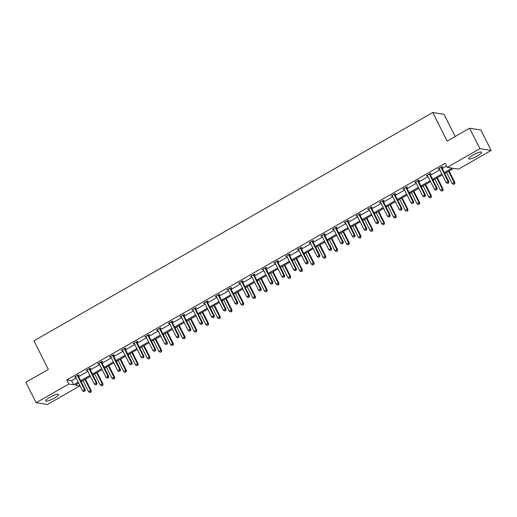 <?xml version="1.0" encoding="UTF-8"?>
<svg xmlns="http://www.w3.org/2000/svg" width="517" height="517" viewBox="0 0 517 517"><rect width="100%" height="100%" fill="white"/><g stroke="black" fill="none" stroke-linecap="round" stroke-linejoin="round"><path stroke-width="0.78" d="M49.774 397.302A7.277 1.435 -26.7 0 1 58.615 394.406A7.277 1.435 -26.7 0 1 54.453 398.045A7.277 1.435 -26.7 0 1 45.612 400.946A7.277 1.435 -26.7 0 1 49.774 397.302M472.822 155.119A7.277 1.435 -26.7 0 1 481.663 152.218A7.277 1.435 -26.7 0 1 477.501 155.856A7.277 1.435 -26.7 0 1 468.661 158.758A7.277 1.435 -26.7 0 1 472.822 155.119M455.186 136.501L444.006 114.283L432.755 112.506L33.948 340.819L48.333 369.416L25.85 382.289L36.125 402.717L68.774 384.028L73.601 384.79L78.209 382.153M432.755 112.506L447.14 141.109L469.623 128.235L480.875 130.013L491.15 150.441L458.501 169.13L453.674 168.368L444.775 173.466M80.025 385.805L75.191 385.042L78.662 383.052L80.025 385.805L47.377 404.494L36.125 402.717M469.623 128.235L479.899 148.67L491.15 150.441M89.855 368.886L90.83 368.33L90.081 368.207L86.171 370.45L87.36 370.314M113.313 355.457L114.289 354.901L113.54 354.778L109.63 357.021L110.825 356.885M136.772 342.028L137.748 341.466L136.999 341.349L133.089 343.585L134.284 343.456M160.231 328.599L161.207 328.036L160.457 327.92L156.548 330.156L157.743 330.027M183.69 315.17L184.666 314.607L183.916 314.491L180.006 316.727L181.202 316.591M207.149 301.741L208.131 301.178L207.382 301.062L203.465 303.298L204.661 303.162M230.608 288.305L231.59 287.749L230.84 287.633L226.931 289.869L228.12 289.733M254.067 274.876L255.049 274.32L254.299 274.197L250.39 276.44L251.579 276.304M277.532 261.447L278.508 260.891L277.758 260.768L273.848 263.011L275.038 262.875M300.991 248.018L301.967 247.456L301.217 247.339L297.307 249.575L298.496 249.446M324.45 234.589L325.426 234.027L324.676 233.91L320.766 236.146L321.955 236.017M347.909 221.16L348.885 220.597L348.135 220.481L344.225 222.717L345.414 222.581M371.368 207.731L372.343 207.168L371.594 207.052L367.684 209.288L368.873 209.152M394.826 194.295L395.802 193.739L395.053 193.623L391.143 195.859L392.332 195.723M418.285 180.866L419.261 180.31L418.512 180.187L414.602 182.43L415.797 182.294M441.744 167.437L442.72 166.881L441.97 166.758L438.061 169.001L439.256 168.865M444.323 172.562L452.084 168.122L447.25 167.359L445.195 163.269L66.719 379.943L71.546 380.706L76.154 378.069M78.649 376.641L87.884 371.355M90.378 369.926L99.613 364.634M102.108 363.212L111.342 357.919M113.837 356.497L123.072 351.205M125.566 349.783L134.801 344.49M137.296 343.068L146.531 337.775M149.025 336.354L158.26 331.061M160.755 329.633L169.99 324.346M172.484 322.918L181.725 317.632M184.214 316.204L193.455 310.917M195.943 309.489L205.184 304.203M207.672 302.775L216.914 297.488M219.402 296.06L228.643 290.774M231.131 289.346L240.373 284.059M242.861 282.631L252.102 277.345M254.59 275.916L263.832 270.63M266.32 269.202L275.561 263.909M278.049 262.487L287.29 257.195M289.779 255.773L299.02 250.48M301.508 249.058L310.749 243.766M313.237 242.344L322.479 237.051M324.967 235.623L334.208 230.336M336.703 228.908L345.938 223.622M348.432 222.194L357.667 216.907M360.162 215.479L369.397 210.193M371.891 208.765L381.126 203.478M383.62 202.05L392.855 196.764M395.35 195.336L404.585 190.049M407.079 188.621L416.314 183.335M418.809 181.906L428.044 176.62M430.538 175.192L439.773 169.899M442.268 168.477L446.572 166.009M430.015 174.151L430.991 173.596L430.241 173.473L426.331 175.715L427.527 175.58M406.556 187.581L407.532 187.025L406.782 186.902L402.872 189.144L404.068 189.009M383.097 201.016L384.073 200.454L383.323 200.338L379.413 202.574L380.602 202.438M359.638 214.445L360.614 213.883L359.864 213.767L355.954 216.003L357.144 215.867M336.179 227.874L337.155 227.312L336.405 227.196L332.496 229.432L333.685 229.302M312.72 241.303L313.696 240.741L312.947 240.625L309.037 242.861L310.226 242.732M289.262 254.732L290.237 254.177L289.488 254.054L285.578 256.296L286.767 256.161M265.803 268.161L266.778 267.606L266.029 267.483L262.119 269.725L263.308 269.59M242.337 281.591L243.32 281.035L242.57 280.912L238.66 283.154L239.849 283.019M218.878 295.026L219.861 294.464L219.111 294.347L215.201 296.584L216.39 296.448M195.42 308.455L196.402 307.893L195.646 307.777L191.736 310.013L192.931 309.877M171.961 321.884L172.937 321.322L172.187 321.206L168.277 323.442L169.473 323.306M148.502 335.313L149.478 334.751L148.728 334.635L144.818 336.871L146.014 336.741M125.043 348.742L126.019 348.187L125.269 348.064L121.359 350.306L122.555 350.171M101.584 362.171L102.56 361.616L101.81 361.493L97.9 363.735L99.09 363.6M78.125 375.601L79.101 375.045L78.351 374.922L74.442 377.164L75.631 377.029M66.719 379.943L68.774 384.028M447.25 167.359L479.899 148.67M442.287 174.888L433.046 180.181M430.558 181.603L421.316 186.895M418.828 188.317L409.587 193.61M407.092 195.032L397.857 200.325M395.363 201.746L386.128 207.039M383.633 208.467L374.398 213.754M371.904 215.182L362.669 220.468M360.175 221.896L350.94 227.183M348.445 228.611L339.21 233.897M336.716 235.325L327.481 240.612M324.986 242.04L315.751 247.326M313.257 248.755L304.022 254.041M301.527 255.469L292.292 260.755M289.798 262.184L280.557 267.476M278.068 268.898L268.827 274.191M266.339 275.613L257.098 280.905M254.61 282.327L245.368 287.62M242.88 289.042L233.639 294.335M231.151 295.756L221.909 301.049M219.421 302.477L210.18 307.764M207.692 309.192L198.45 314.478M195.962 315.906L186.721 321.193M184.233 322.621L174.992 327.907M172.504 329.335L163.262 334.622M160.774 336.05L151.533 341.336M149.045 342.765L139.803 348.051M137.315 349.479L128.074 354.765M125.579 356.194L116.344 361.486M113.85 362.908L104.615 368.201M102.12 369.623L92.886 374.915M90.391 376.337L81.156 381.63M80.704 380.725L89.939 375.439M92.433 374.011L101.668 368.724M104.163 367.296L113.397 362.01M115.892 360.582L125.127 355.295M127.621 353.867L136.856 348.581M139.351 347.153L148.586 341.86M151.08 340.438L160.315 335.145M162.81 333.724L172.045 328.431M174.539 327.009L183.781 321.716M186.269 320.294L195.51 315.002M197.998 313.58L207.239 308.287M209.728 306.859L218.969 301.573M221.457 300.144L230.698 294.858M233.186 293.43L242.428 288.143M244.916 286.715L254.157 281.429M256.645 280.001L265.887 274.714M268.375 273.286L277.616 268M280.104 266.572L289.346 261.285M291.834 259.857L301.075 254.571M303.563 253.143L312.804 247.85M315.292 246.428L324.534 241.135M327.022 239.714L336.263 234.421M338.758 232.999L347.993 227.706M350.487 226.284L359.722 220.992M362.217 219.57L371.452 214.277M373.946 212.849L383.181 207.563M385.676 206.134L394.91 200.848M397.405 199.42L406.64 194.133M409.134 192.705L418.369 187.419M420.864 185.991L430.099 180.704M432.593 179.276L441.828 173.99M71.546 380.706L73.601 384.79M438.597 168.691L438.81 169.117M426.868 175.405L427.081 175.832M415.138 182.12L415.351 182.546M403.409 188.834L403.622 189.261M391.679 195.549L391.892 195.975M379.95 202.263L380.163 202.69M368.22 208.984L368.434 209.404M356.491 215.699L356.704 216.119M344.761 222.413L344.975 222.84M333.032 229.128L333.245 229.554M321.303 235.842L321.516 236.269M309.573 242.557L309.786 242.984M297.844 249.272L298.057 249.698M286.114 255.986L286.328 256.413M274.385 262.701L274.598 263.127M262.655 269.415L262.869 269.842M250.926 276.13L251.139 276.556M239.197 282.844L239.41 283.271M227.467 289.559L227.68 289.985M215.731 296.273L215.951 296.7M204.002 302.994L204.221 303.414M192.272 309.709L192.492 310.129M180.543 316.423L180.756 316.85M168.813 323.138L169.027 323.564M157.084 329.852L157.297 330.279M145.355 336.567L145.568 336.994M133.625 343.282L133.838 343.708M121.896 349.996L122.109 350.423M110.166 356.711L110.38 357.137M98.437 363.425L98.65 363.852M86.707 370.14L86.921 370.566M74.978 376.854L75.191 377.281M440.995 167.321L448.149 181.538L446.19 182.656L439.043 168.439M441.531 167.01L448.898 181.654L448.149 181.538L448.317 182.973L447.535 183.419L448.317 182.973M448.62 183.018L448.898 181.654M446.19 182.656L447.535 183.419M446.572 172.432L452.194 183.606L454.146 182.488L454.895 182.604L449.066 171.011M454.32 183.916L453.538 184.369L454.617 183.968L454.146 182.488L448.53 171.314M453.538 184.369L452.194 183.606M454.895 182.604L454.617 183.968M429.265 174.035L436.419 188.253L434.461 189.371L427.313 175.153M429.801 173.725L437.169 188.369L436.419 188.253L436.587 189.687L435.805 190.133L436.587 189.687M436.891 189.733L437.169 188.369M434.461 189.371L435.805 190.133M417.536 180.75L424.69 194.967L422.732 196.085L415.578 181.868M418.072 180.446L425.439 195.09L424.69 194.967L424.858 196.402L424.076 196.848L424.858 196.402M425.161 196.447L425.439 195.09M422.732 196.085L424.076 196.848M434.842 179.147L440.465 190.321L442.416 189.203L443.166 189.319L437.337 177.725M442.591 190.637L441.809 191.083L442.888 190.683L442.416 189.203L436.8 178.029M441.809 191.083L440.465 190.321M443.166 189.319L442.888 190.683M423.113 185.862L428.735 197.035L430.687 195.917L431.437 196.033L425.607 184.44M430.861 197.352L430.079 197.798L431.159 197.397L430.687 195.917L425.071 184.743M430.079 197.798L428.735 197.035M431.437 196.033L431.159 197.397M405.806 187.464L412.96 201.682L411.002 202.8L403.848 188.582M406.343 187.16L413.71 201.804L412.96 201.682L413.128 203.116L412.346 203.562L413.128 203.116M413.432 203.162L413.71 201.804M411.002 202.8L412.346 203.562M411.383 192.576L417.006 203.75L418.957 202.632L419.707 202.748L413.878 191.154M419.132 204.066L418.35 204.512L419.429 204.112L418.957 202.632L413.341 191.458M418.35 204.512L417.006 203.75M419.707 202.748L419.429 204.112M394.077 194.179L401.231 208.396L399.273 209.521L392.119 195.297M394.613 193.875L401.98 208.519L401.231 208.396L401.399 209.831L400.617 210.277L401.399 209.831M401.703 209.883L401.98 208.519M399.273 209.521L400.617 210.277M399.654 199.297L405.276 210.464L407.228 209.346L407.978 209.463L402.148 197.869M407.402 210.781L406.621 211.227L407.7 210.826L407.228 209.346L401.612 198.173M406.621 211.227L405.276 210.464M407.978 209.463L407.7 210.826M382.347 200.893L389.495 215.111L387.543 216.235L380.389 202.011M382.884 200.59L390.251 215.234L389.495 215.111L389.669 216.545L388.887 216.998L389.669 216.545M389.973 216.597L390.251 215.234M387.543 216.235L388.887 216.998M387.924 206.012L393.54 217.179L395.499 216.061L396.248 216.177L390.419 204.583M395.673 217.495L394.891 217.941L395.97 217.541L395.499 216.061L389.883 204.887M394.891 217.941L393.54 217.179M396.248 216.177L395.97 217.541M370.618 207.608L377.765 221.832L375.814 222.95L368.66 208.726M371.154 207.304L378.515 221.948L377.765 221.832L377.94 223.26L377.158 223.712L377.94 223.26M378.244 223.312L378.515 221.948M375.814 222.95L377.158 223.712M358.888 214.322L366.036 228.546L364.084 229.664L356.93 215.447M359.425 214.019L366.786 228.663L366.036 228.546L366.21 229.975L365.429 230.427L366.21 229.975M366.514 230.026L366.786 228.663M364.084 229.664L365.429 230.427M347.159 221.037L354.307 235.261L352.355 236.379L345.201 222.161M347.695 220.733L355.056 235.377L354.307 235.261L354.481 236.696L353.699 237.141L354.481 236.696M354.785 236.741L355.056 235.377M352.355 236.379L353.699 237.141M335.43 227.758L342.577 241.975L340.625 243.093L333.471 228.876M335.966 227.448L343.327 242.092L342.577 241.975L342.752 243.41L341.97 243.856L342.752 243.41M343.049 243.455L343.327 242.092M340.625 243.093L341.97 243.856M323.7 234.472L330.848 248.69L328.896 249.808L321.742 235.59M324.237 234.162L331.597 248.806L330.848 248.69L331.022 250.125L330.24 250.571L331.022 250.125M331.319 250.17L331.597 248.806M328.896 249.808L330.24 250.571M311.971 241.187L319.118 255.404L317.167 256.522L310.013 242.305M312.507 240.877L319.868 255.521L319.118 255.404L319.293 256.839L318.511 257.285L319.293 256.839M319.59 256.884L319.868 255.521M317.167 256.522L318.511 257.285M300.241 247.901L307.389 262.119L305.437 263.237L298.283 249.02M300.778 247.591L308.138 262.235L307.389 262.119L307.563 263.554L306.781 264L307.563 263.554M307.861 263.599L308.138 262.235M305.437 263.237L306.781 264M288.512 254.616L295.659 268.834L293.708 269.952L286.554 255.734M289.048 254.306L296.409 268.95L295.659 268.834L295.834 270.268L295.052 270.714L295.834 270.268M296.131 270.313L296.409 268.95M293.708 269.952L295.052 270.714M276.776 261.331L283.93 275.548L281.978 276.666L274.824 262.449M277.312 261.02L284.68 275.664L283.93 275.548L284.104 276.983L283.322 277.429L284.104 276.983M284.402 277.028L284.68 275.664M281.978 276.666L283.322 277.429M265.047 268.045L272.2 282.263L270.249 283.381L263.095 269.163M265.583 267.735L272.95 282.379L272.2 282.263L272.375 283.697L271.593 284.143L272.375 283.697M272.672 283.743L272.95 282.379M270.249 283.381L271.593 284.143M253.317 274.76L260.471 288.977L258.519 290.095L251.365 275.878M253.853 274.456L261.221 289.1L260.471 288.977L260.646 290.412L259.864 290.858L260.646 290.412M260.943 290.457L261.221 289.1M258.519 290.095L259.864 290.858M241.588 281.474L248.742 295.692L246.783 296.81L239.636 282.592M242.124 281.17L249.491 295.814L248.742 295.692L248.916 297.126L248.134 297.572L248.916 297.126M249.213 297.172L249.491 295.814M246.783 296.81L248.134 297.572M229.858 288.189L237.012 302.406L235.054 303.531L227.907 289.307M230.395 287.885L237.762 302.529L237.012 302.406L237.187 303.841L236.405 304.287L237.187 303.841M237.484 303.893L237.762 302.529M235.054 303.531L236.405 304.287M218.129 294.903L225.283 309.121L223.325 310.245L216.177 296.021M218.665 294.6L226.032 309.244L225.283 309.121L225.457 310.555L224.675 311.008L225.457 310.555M225.755 310.607L226.032 309.244M223.325 310.245L224.675 311.008M376.195 212.726L381.811 223.893L383.769 222.775L384.519 222.892L378.69 211.298M383.944 224.21L383.162 224.656L384.241 224.255L383.769 222.775L378.153 211.602M383.162 224.656L381.811 223.893M384.519 222.892L384.241 224.255M364.466 219.441L370.082 230.608L372.04 229.49L372.789 229.606L366.96 218.012M372.214 230.925L371.432 231.37L372.511 230.97L372.04 229.49L366.424 218.323M371.432 231.37L370.082 230.608M372.789 229.606L372.511 230.97M352.736 226.155L358.352 237.322L360.31 236.204L361.06 236.321L355.224 224.727M360.485 237.639L359.703 238.085L360.782 237.684L360.31 236.204L354.694 225.037M359.703 238.085L358.352 237.322M361.06 236.321L360.782 237.684M341.007 232.87L346.623 244.037L348.581 242.919L349.33 243.042L343.495 231.442M348.755 244.354L347.973 244.799L349.053 244.399L348.581 242.919L342.958 231.752M347.973 244.799L346.623 244.037M349.33 243.042L349.053 244.399M329.277 239.584L334.893 250.751L336.851 249.633L337.601 249.756L331.765 238.156M337.026 251.068L336.244 251.514L337.323 251.113L336.851 249.633L331.229 238.466M336.244 251.514L334.893 250.751M337.601 249.756L337.323 251.113M317.548 246.299L323.164 257.472L325.122 256.348L325.872 256.471L320.036 244.871M325.296 257.783L324.508 258.229L325.594 257.834L325.122 256.348L319.5 245.181M324.508 258.229L323.164 257.472M325.872 256.471L325.594 257.834M305.818 253.013L311.434 264.187L313.392 263.063L314.142 263.185L308.306 251.585M313.56 264.497L312.779 264.95L313.864 264.549L313.392 263.063L307.77 251.895M312.779 264.95L311.434 264.187M314.142 263.185L313.864 264.549M294.089 259.728L299.705 270.902L301.663 269.784L302.413 269.9L296.577 258.3M301.831 271.212L301.049 271.664L302.135 271.263L301.663 269.784L296.041 258.61M301.049 271.664L299.705 270.902M302.413 269.9L302.135 271.263M282.36 266.442L287.975 277.616L289.934 276.498L290.683 276.614L284.848 265.021M290.102 277.926L289.32 278.379L290.405 277.978L289.934 276.498L284.311 265.324M289.32 278.379L287.975 277.616M290.683 276.614L290.405 277.978M270.63 273.157L276.246 284.331L278.204 283.213L278.954 283.329L273.118 271.735M278.372 284.647L277.59 285.093L278.676 284.693L278.204 283.213L272.582 272.039M277.59 285.093L276.246 284.331M278.954 283.329L278.676 284.693M258.901 279.871L264.517 291.045L266.475 289.927L267.224 290.043L261.389 278.45M266.643 291.362L265.861 291.808L266.946 291.407L266.475 289.927L260.852 278.753M265.861 291.808L264.517 291.045M267.224 290.043L266.946 291.407M247.171 286.586L252.787 297.76L254.745 296.642L255.495 296.758L249.659 285.164M254.913 298.076L254.131 298.522L255.217 298.122L254.745 296.642L249.123 285.468M254.131 298.522L252.787 297.76M255.495 296.758L255.217 298.122M235.442 293.307L241.058 304.474L243.009 303.356L243.766 303.473L237.93 291.879M243.184 304.791L242.402 305.237L243.488 304.836L243.009 303.356L237.393 292.183M242.402 305.237L241.058 304.474M243.766 303.473L243.488 304.836M223.712 300.022L229.328 311.189L231.28 310.071L232.03 310.187L226.2 298.593M231.454 311.505L230.672 311.951L231.758 311.551L231.28 310.071L225.664 298.897M230.672 311.951L229.328 311.189M232.03 310.187L231.758 311.551M206.399 301.618L213.553 315.842L211.595 316.96L204.448 302.736M206.936 301.314L214.303 315.958L213.553 315.842L213.728 317.27L212.946 317.722L213.728 317.27M214.025 317.322L214.303 315.958M211.595 316.96L212.946 317.722M194.67 308.332L201.824 322.556L199.866 323.674L192.718 309.457M195.206 308.029L202.574 322.673L201.824 322.556L201.998 323.985L201.216 324.437L201.998 323.985M202.296 324.036L202.574 322.673M199.866 323.674L201.216 324.437M182.94 315.047L190.094 329.271L188.136 330.389L180.989 316.171M183.477 314.743L190.844 329.387L190.094 329.271L190.269 330.699L189.487 331.151L190.269 330.699M190.566 330.751L190.844 329.387M188.136 330.389L189.487 331.151M171.211 321.768L178.365 335.985L176.407 337.103L169.259 322.886M171.747 321.458L179.115 336.102L178.365 335.985L178.533 337.42L177.751 337.866L178.533 337.42M178.837 337.465L179.115 336.102M176.407 337.103L177.751 337.866M159.482 328.482L166.636 342.7L164.677 343.818L157.53 329.6M160.018 328.172L167.385 342.816L166.636 342.7L166.804 344.135L166.022 344.581L166.804 344.135M167.107 344.18L167.385 342.816M164.677 343.818L166.022 344.581M147.752 335.197L154.906 349.414L152.948 350.532L145.8 336.315M148.289 334.887L155.656 349.531L154.906 349.414L155.074 350.849L154.292 351.295L155.074 350.849M155.378 350.894L155.656 349.531M152.948 350.532L154.292 351.295M211.983 306.736L217.599 317.903L219.551 316.785L220.3 316.902L214.471 305.308M219.725 318.22L218.943 318.666L220.029 318.265L219.551 316.785L213.935 305.612M218.943 318.666L217.599 317.903M220.3 316.902L220.029 318.265M200.247 313.451L205.869 324.618L207.821 323.5L208.571 323.616L202.742 312.022M207.996 324.935L207.214 325.38L208.299 324.98L207.821 323.5L202.205 312.333M207.214 325.38L205.869 324.618M208.571 323.616L208.299 324.98M188.518 320.165L194.14 331.332L196.092 330.214L196.841 330.331L191.012 318.737M196.266 331.649L195.484 332.095L196.563 331.694L196.092 330.214L190.476 319.047M195.484 332.095L194.14 331.332M196.841 330.331L196.563 331.694M176.788 326.88L182.411 338.047L184.362 336.929L185.112 337.052L179.283 325.452M184.537 338.364L183.755 338.809L184.834 338.409L184.362 336.929L178.746 325.762M183.755 338.809L182.411 338.047M185.112 337.052L184.834 338.409M165.059 333.594L170.681 344.761L172.633 343.643L173.382 343.766L167.553 332.166M172.807 345.078L172.025 345.524L173.105 345.123L172.633 343.643L167.017 332.476M172.025 345.524L170.681 344.761M173.382 343.766L173.105 345.123M153.329 340.309L158.952 351.482L160.903 350.358L161.653 350.481L155.824 338.881M161.078 351.793L160.296 352.239L161.375 351.844L160.903 350.358L155.287 339.191M160.296 352.239L158.952 351.482M161.653 350.481L161.375 351.844M136.023 341.911L143.177 356.129L141.219 357.247L134.065 343.029M136.559 341.601L143.926 356.245L143.177 356.129L143.345 357.564L142.563 358.01L143.345 357.564M143.648 357.609L143.926 356.245M141.219 357.247L142.563 358.01M124.293 348.626L131.447 362.844L129.489 363.962L122.335 349.744M124.83 348.316L132.197 362.96L131.447 362.844L131.615 364.278L130.833 364.724L131.615 364.278M131.919 364.323L132.197 362.96M129.489 363.962L130.833 364.724M112.564 355.341L119.718 369.558L117.76 370.676L110.606 356.459M113.1 355.03L120.467 369.674L119.718 369.558L119.886 370.993L119.104 371.439L119.886 370.993M120.19 371.038L120.467 369.674M117.76 370.676L119.104 371.439M100.834 362.055L107.982 376.273L106.03 377.391L98.876 363.173M101.371 361.745L108.738 376.389L107.982 376.273L108.156 377.707L107.374 378.153L108.156 377.707M108.46 377.753L108.738 376.389M106.03 377.391L107.374 378.153M89.105 368.77L96.252 382.987L94.301 384.105L87.147 369.888M89.641 368.466L97.009 383.11L96.252 382.987L96.427 384.422L95.645 384.868L96.427 384.422M96.731 384.467L97.009 383.11M94.301 384.105L95.645 384.868M77.376 375.484L84.523 389.702L82.571 390.82L75.417 376.602M77.912 375.18L85.273 389.824L84.523 389.702L84.698 391.136L83.916 391.582L84.698 391.136M85.001 391.182L85.273 389.824M82.571 390.82L83.916 391.582M141.6 347.023L147.222 358.197L149.174 357.073L149.924 357.195L144.094 345.595M149.348 358.507L148.566 358.96L149.646 358.559L149.174 357.073L143.558 345.905M148.566 358.96L147.222 358.197M149.924 357.195L149.646 358.559M129.87 353.738L135.493 364.912L137.444 363.794L138.194 363.91L132.365 352.31M137.619 365.222L136.837 365.674L137.916 365.273L137.444 363.794L131.829 352.62M136.837 365.674L135.493 364.912M138.194 363.91L137.916 365.273M118.141 360.452L123.763 371.626L125.715 370.508L126.465 370.624L120.635 359.031M125.89 371.936L125.108 372.389L126.187 371.988L125.715 370.508L120.099 359.334M125.108 372.389L123.763 371.626M126.465 370.624L126.187 371.988M106.412 367.167L112.034 378.341L113.986 377.223L114.735 377.339L108.906 365.745M114.16 378.657L113.378 379.103L114.457 378.702L113.986 377.223L108.37 366.049M113.378 379.103L112.034 378.341M114.735 377.339L114.457 378.702M94.682 373.881L100.298 385.055L102.256 383.937L103.006 384.053L97.177 372.46M102.431 385.372L101.649 385.818L102.728 385.417L102.256 383.937L96.64 372.763M101.649 385.818L100.298 385.055M103.006 384.053L102.728 385.417M82.953 380.596L88.569 391.77L90.527 390.652L91.276 390.768L85.447 379.174M90.701 392.086L89.919 392.532L90.998 392.132L90.527 390.652L84.911 379.478M89.919 392.532L88.569 391.77M91.276 390.768L90.998 392.132"/></g></svg>
